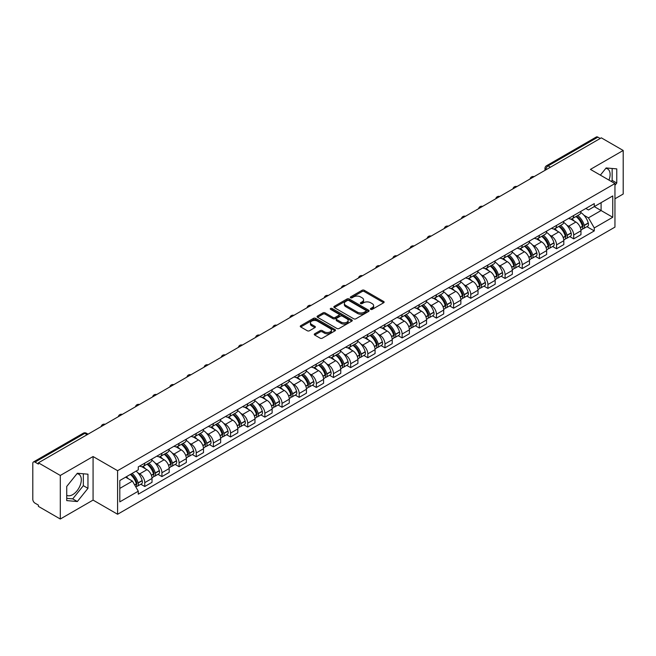 <?xml version="1.0" encoding="UTF-8"?>
<svg xmlns="http://www.w3.org/2000/svg" width="656" height="656" viewBox="0 0 656 656"><rect width="100%" height="100%" fill="white"/><g stroke="black" fill="none" stroke-linecap="round" stroke-linejoin="round"><path stroke-width="0.98" d="M370.706 309.361A1.066 0.615 0 0 0 372.214 309.361L383.686 302.744A1.525 0.877 0 0 0 384.137 302.121A1.525 0.877 0 0 0 383.686 301.498L364.252 290.272A1.525 0.877 0 0 0 362.096 290.272L350.624 296.897A1.066 0.615 0 0 0 350.312 297.332A1.066 0.615 0 0 0 350.624 297.767A1.066 0.615 0 0 0 352.133 297.767L353.617 296.914A4.887 2.821 0 0 1 360.529 296.914L362.153 297.849A4.887 2.821 0 0 1 363.58 299.841A4.887 2.821 0 0 1 362.153 301.834L360.669 302.695A1.066 0.615 0 0 0 360.349 303.129A1.066 0.615 0 0 0 360.669 303.564A1.066 0.615 0 0 0 362.178 303.564L363.662 302.711A4.887 2.821 0 0 1 370.566 302.711L372.19 303.646A4.887 2.821 0 0 1 373.617 305.639A4.887 2.821 0 0 1 372.19 307.631L370.706 308.492A1.066 0.615 0 0 0 370.394 308.927A1.066 0.615 0 0 0 370.706 309.361L370.706 308.492M605.808 168.371A12.136 7.003 -60 0 1 607.595 168.92A12.136 7.003 -60 0 1 608.957 180.097M76.998 473.673A12.136 7.003 -60 0 1 78.794 474.222A12.136 7.003 -60 0 1 80.647 483.948A12.136 7.003 -60 0 1 72.726 494.632A12.136 7.003 -60 0 1 66.732 495.28M314.7 333.781A1.525 0.877 0 0 0 314.257 334.404A1.525 0.877 0 0 0 314.7 335.027L320.153 338.176A1.525 0.877 0 0 0 322.309 338.176L335.052 330.821A1.525 0.877 0 0 0 335.503 330.198A1.525 0.877 0 0 0 335.052 329.574L315.618 318.357A1.525 0.877 0 0 0 313.461 318.357L300.719 325.712A1.525 0.877 0 0 0 300.276 326.335A1.525 0.877 0 0 0 300.719 326.959L307.303 330.755A1.525 0.877 0 0 0 309.468 330.755L314.921 327.606A1.525 0.877 0 0 0 315.364 326.983A1.525 0.877 0 0 0 314.921 326.36L311.649 324.474A4.084 2.362 0 0 1 310.452 322.809A4.084 2.362 0 0 1 312.978 320.628A4.084 2.362 0 0 1 317.43 321.145L330.222 328.533A4.084 2.362 0 0 1 331.419 330.198A4.084 2.362 0 0 1 328.894 332.371A4.084 2.362 0 0 1 324.441 331.862L322.309 330.632A1.525 0.877 0 0 0 320.153 330.632L314.7 333.781L314.7 335.027M117.596 470.696L93.07 456.535L60.295 475.461L38.409 462.824L601.314 137.834L623.2 150.47L590.425 169.396L614.951 183.549L117.596 470.696L117.596 514.255L614.951 227.115L614.951 183.549M353.732 318.791A1.525 0.877 0 0 0 355.888 318.791L368.631 311.436A1.525 0.877 0 0 0 369.074 310.813A1.525 0.877 0 0 0 368.631 310.19L349.197 298.972A1.525 0.877 0 0 0 347.032 298.972L334.298 306.327A1.525 0.877 0 0 0 333.847 306.951A1.525 0.877 0 0 0 334.298 307.574L353.732 318.791M331.001 309.591A1.066 0.615 0 0 1 332.084 309.747L332.084 308.476L351.837 319.882A1.525 0.877 0 0 1 352.288 320.505A1.525 0.877 0 0 1 351.837 321.128L339.103 328.484A1.525 0.877 0 0 1 336.938 328.484L317.512 317.266L317.512 316.02A1.525 0.877 0 0 0 317.061 316.643A1.525 0.877 0 0 0 317.512 317.266M317.512 316.02L322.957 312.871A1.525 0.877 0 0 1 325.122 312.871L333.002 317.422A1.525 0.877 0 0 0 335.159 317.422L338.775 315.331A1.525 0.877 0 0 0 339.226 314.708A1.525 0.877 0 0 0 338.775 314.085L330.575 309.345A1.066 0.615 0 0 1 330.255 308.91A1.066 0.615 0 0 1 330.919 308.345A1.066 0.615 0 0 1 332.084 308.476M60.295 475.461L60.295 519.019L38.409 506.383L38.409 505.112L34.998 503.144A3.108 1.796 -120 0 1 32.8 499.339L32.8 463.39A3.108 1.796 -120 0 1 33.448 461.972L83.271 433.206A3.108 1.796 60 0 1 84.821 433.362L34.998 462.127A3.108 1.796 -120 0 0 33.448 461.972M614.951 198.793L623.2 194.028L623.2 150.47M60.295 519.019L93.07 500.093L117.596 514.255M38.409 462.824L38.409 464.095L34.998 462.127M550.392 167.231L548.08 165.902A3.108 1.796 60 0 0 546.522 165.747L596.345 136.981A3.108 1.796 60 0 1 597.903 137.137L548.08 165.902A3.108 1.796 120 0 0 545.882 169.707L545.882 169.838M600.215 138.465L597.903 137.137M573.705 215.496A7.159 4.133 60 0 1 572.229 218.702L579.486 214.512A7.159 4.133 -120 0 0 580.962 211.306M566.817 225.164L568.645 226.222A7.159 4.133 60 0 1 573.705 234.987L580.962 230.797A7.159 4.133 -120 0 0 575.902 222.031L570.712 219.03M580.962 230.797L580.962 234.668L573.705 238.858L569.769 236.586M572.229 218.702A7.159 4.133 60 0 1 568.703 218.382M573.705 234.987L573.705 238.858M556.55 225.402A7.159 4.133 60 0 1 555.066 228.608L562.323 224.418A7.159 4.133 -120 0 0 563.807 221.211M552.614 246.492L556.55 248.763L563.807 244.573L563.807 240.703A7.159 4.133 -120 0 0 558.748 231.937L553.549 228.936M555.066 228.608A7.159 4.133 60 0 1 551.548 228.288M549.662 235.069L551.491 236.127A7.159 4.133 60 0 1 556.55 244.893L556.55 248.763M539.388 235.307A7.159 4.133 60 0 1 537.912 238.513L545.169 234.323A7.159 4.133 -120 0 0 546.653 231.117M535.452 256.398L539.388 258.669L546.653 254.479L546.653 250.608A7.159 4.133 -120 0 0 541.594 241.843L536.395 238.841M537.912 238.513A7.159 4.133 60 0 1 534.386 238.194M532.5 244.983L534.328 246.033A7.159 4.133 60 0 1 539.388 254.799L539.388 258.669M522.233 245.213A7.159 4.133 60 0 1 520.749 248.419L528.014 244.229A7.159 4.133 -120 0 0 529.49 241.023M518.297 266.303L522.233 268.575L529.49 264.384L529.49 260.514A7.159 4.133 -120 0 0 524.431 251.748L519.24 248.755M520.749 248.419A7.159 4.133 60 0 1 517.231 248.099M515.345 254.889L517.174 255.938A7.159 4.133 60 0 1 522.233 264.704L522.233 268.575M505.079 255.118A7.159 4.133 60 0 1 503.595 258.325L510.852 254.134A7.159 4.133 -120 0 0 512.336 250.928M501.143 276.209L505.079 278.48L512.336 274.29L512.336 270.42A7.159 4.133 -120 0 0 507.277 261.654L502.078 258.661M503.595 258.325A7.159 4.133 60 0 1 500.069 258.005M498.183 264.794L500.02 265.844A7.159 4.133 60 0 1 505.079 274.61L505.079 278.48M487.916 265.024A7.159 4.133 60 0 1 486.44 268.23L493.697 264.04A7.159 4.133 -120 0 0 495.173 260.834M483.98 286.114L487.916 288.394L495.173 284.196L495.173 280.325A7.159 4.133 -120 0 0 490.114 271.559L484.923 268.566M486.44 268.23A7.159 4.133 60 0 1 482.914 267.91M481.028 274.7L482.857 275.75A7.159 4.133 60 0 1 487.916 284.515L487.916 288.394M470.762 274.93A7.159 4.133 60 0 1 469.278 278.136L476.535 273.946A7.159 4.133 -120 0 0 478.019 270.739M466.826 296.02L470.762 298.3L478.019 294.101L478.019 290.231A7.159 4.133 -120 0 0 472.96 281.465L467.761 278.472M469.278 278.136A7.159 4.133 60 0 1 465.76 277.816M463.874 284.606L465.703 285.663A7.159 4.133 60 0 1 470.762 294.421L470.762 298.3M453.599 284.835A7.159 4.133 60 0 1 452.123 288.05L459.38 283.851A7.159 4.133 -120 0 0 460.865 280.645M449.663 305.926L453.599 308.205L460.865 304.015L460.865 300.136A7.159 4.133 -120 0 0 455.805 291.371L450.606 288.378M452.123 288.05A7.159 4.133 60 0 1 448.597 287.722M446.711 294.511L448.54 295.569A7.159 4.133 60 0 1 453.599 304.327L453.599 308.205M436.445 294.741A7.159 4.133 60 0 1 434.961 297.955L442.226 293.757A7.159 4.133 -120 0 0 443.702 290.551M432.509 315.831L436.445 318.111L443.702 313.921L443.702 310.042A7.159 4.133 -120 0 0 438.643 301.284L433.452 298.283M434.961 297.955A7.159 4.133 60 0 1 431.443 297.627M429.557 304.417L431.386 305.475A7.159 4.133 60 0 1 436.445 314.232L436.445 318.111M419.291 304.646A7.159 4.133 60 0 1 417.806 307.861L425.063 303.671A7.159 4.133 -120 0 0 426.548 300.456M415.355 325.745L419.291 328.016L426.548 323.826L426.548 319.948A7.159 4.133 -120 0 0 421.488 311.19L416.289 308.189M417.806 307.861A7.159 4.133 60 0 1 414.28 307.533M412.394 314.322L414.231 315.38A7.159 4.133 60 0 1 419.291 324.138L419.291 328.016M402.128 314.552A7.159 4.133 60 0 1 400.652 317.766L407.909 313.576A7.159 4.133 -120 0 0 409.385 310.362M398.192 335.651L402.128 337.922L409.385 333.732L409.385 329.853A7.159 4.133 -120 0 0 404.326 321.096L399.135 318.094M400.652 317.766A7.159 4.133 60 0 1 397.126 317.438M395.24 324.228L397.069 325.286A7.159 4.133 60 0 1 402.128 334.043L402.128 337.922M384.974 324.458A7.159 4.133 60 0 1 383.489 327.672L390.746 323.482A7.159 4.133 -120 0 0 392.231 320.267M381.038 345.556L384.974 347.828L392.231 343.637L392.231 339.759A7.159 4.133 -120 0 0 387.171 331.001L381.972 328M383.489 327.672A7.159 4.133 60 0 1 379.972 327.344M378.086 334.134L379.914 335.191A7.159 4.133 60 0 1 384.974 343.949L384.974 347.828M367.811 334.363A7.159 4.133 60 0 1 366.335 337.578L373.592 333.387A7.159 4.133 -120 0 0 375.076 330.173M363.875 355.462L367.811 357.733L375.076 353.543L375.076 349.664A7.159 4.133 -120 0 0 370.017 340.907L364.818 337.906M366.335 337.578A7.159 4.133 60 0 1 362.809 337.25M360.923 344.039L362.752 345.097A7.159 4.133 60 0 1 367.811 353.855L367.811 357.733M350.657 344.269A7.159 4.133 60 0 1 349.172 347.483L356.438 343.293A7.159 4.133 -120 0 0 357.914 340.079M346.721 365.367L350.657 367.639L357.914 363.449L357.914 359.57A7.159 4.133 -120 0 0 352.854 350.812L347.664 347.811M349.172 347.483A7.159 4.133 60 0 1 345.655 347.155M343.769 353.945L345.597 355.003A7.159 4.133 60 0 1 350.657 363.76L350.657 367.639M333.502 354.174A7.159 4.133 60 0 1 332.018 357.389L339.275 353.199A7.159 4.133 -120 0 0 340.759 349.984M329.566 375.273L333.502 377.544L340.759 373.354L340.759 369.476A7.159 4.133 -120 0 0 335.7 360.718L330.501 357.717M332.018 357.389A7.159 4.133 60 0 1 328.492 357.061M326.606 363.85L328.443 364.908A7.159 4.133 60 0 1 333.502 373.666L333.502 377.544M316.34 364.08A7.159 4.133 60 0 1 314.864 367.294L322.121 363.104A7.159 4.133 -120 0 0 323.597 359.89M312.404 385.179L316.34 387.45L323.597 383.26L323.597 379.381A7.159 4.133 -120 0 0 318.537 370.624L313.347 367.622M314.864 367.294A7.159 4.133 60 0 1 311.338 366.966M309.452 373.756L311.28 374.814A7.159 4.133 60 0 1 316.34 383.58L316.34 387.45M299.185 373.986A7.159 4.133 60 0 1 297.701 377.2L304.958 373.01A7.159 4.133 -120 0 0 306.442 369.795M295.249 395.084L299.185 397.356L306.442 393.165L306.442 389.287A7.159 4.133 -120 0 0 301.383 380.529L296.184 377.528M297.701 377.2A7.159 4.133 60 0 1 294.183 376.872M292.297 383.662L294.126 384.719A7.159 4.133 60 0 1 299.185 393.485L299.185 397.356M282.023 383.891A7.159 4.133 60 0 1 280.547 387.106L287.804 382.915A7.159 4.133 -120 0 0 289.288 379.701M278.087 404.99L282.023 407.261L289.288 403.071L289.288 399.192A7.159 4.133 -120 0 0 284.228 390.435L279.03 387.434M280.547 387.106A7.159 4.133 60 0 1 277.021 386.786M275.135 393.567L276.963 394.625A7.159 4.133 60 0 1 282.023 403.391L282.023 407.261M264.868 393.797A7.159 4.133 60 0 1 263.384 397.011L270.649 392.821A7.159 4.133 -120 0 0 272.125 389.607M260.932 414.895L264.868 417.167L272.125 412.977L272.125 409.106A7.159 4.133 -120 0 0 267.066 400.34L261.875 397.339M263.384 397.011A7.159 4.133 60 0 1 259.866 396.691M257.98 403.473L259.809 404.531A7.159 4.133 60 0 1 264.868 413.296L264.868 417.167M247.714 403.702A7.159 4.133 60 0 1 246.23 406.917L253.487 402.727A7.159 4.133 -120 0 0 254.971 399.512M243.778 424.801L247.714 427.072L254.971 422.882L254.971 419.012A7.159 4.133 -120 0 0 249.911 410.246L244.713 407.245M246.23 406.917A7.159 4.133 60 0 1 242.704 406.597M240.818 413.378L242.654 414.436A7.159 4.133 60 0 1 247.714 423.202L247.714 427.072M230.551 413.608A7.159 4.133 60 0 1 229.075 416.822L236.332 412.632A7.159 4.133 -120 0 0 237.808 409.418M226.615 434.707L230.551 436.978L237.808 432.788L237.808 428.917A7.159 4.133 -120 0 0 232.757 420.152L227.558 417.15M229.075 416.822A7.159 4.133 60 0 1 225.549 416.503M223.663 423.284L225.492 424.342A7.159 4.133 60 0 1 230.551 433.108L230.551 436.978M213.397 423.514A7.159 4.133 60 0 1 211.913 426.728L219.17 422.538A7.159 4.133 -120 0 0 220.654 419.323M209.461 444.612L213.397 446.884L220.654 442.693L220.654 438.823A7.159 4.133 -120 0 0 215.594 430.057L210.396 427.056M211.913 426.728A7.159 4.133 60 0 1 208.395 426.408M206.509 433.19L208.337 434.247A7.159 4.133 60 0 1 213.397 443.013L213.397 446.884M196.234 433.419A7.159 4.133 60 0 1 194.758 436.634L202.015 432.443A7.159 4.133 -120 0 0 203.499 429.229M192.298 454.518L196.234 456.789L203.499 452.599L203.499 448.729A7.159 4.133 -120 0 0 198.44 439.963L193.241 436.962M194.758 436.634A7.159 4.133 60 0 1 191.232 436.314M189.346 443.095L191.175 444.153A7.159 4.133 60 0 1 196.234 452.919L196.234 456.789M179.08 443.325A7.159 4.133 60 0 1 177.596 446.539L184.861 442.349A7.159 4.133 -120 0 0 186.337 439.135M175.144 464.423L179.08 466.695L186.337 462.505L186.337 458.634A7.159 4.133 -120 0 0 181.277 449.868L176.087 446.867M177.596 446.539A7.159 4.133 60 0 1 174.078 446.219M172.192 453.001L174.02 454.059A7.159 4.133 60 0 1 179.08 462.824L179.08 466.695M161.925 453.23A7.159 4.133 60 0 1 160.441 456.445L167.698 452.255A7.159 4.133 -120 0 0 169.182 449.04M157.989 474.329L161.925 476.6L169.182 472.41L169.182 468.54A7.159 4.133 -120 0 0 164.123 459.774L158.924 456.773M160.441 456.445A7.159 4.133 60 0 1 156.915 456.125M155.029 462.906L156.866 463.964A7.159 4.133 60 0 1 161.925 472.73L161.925 476.6M144.763 463.136A7.159 4.133 60 0 1 143.287 466.35L150.544 462.16A7.159 4.133 -120 0 0 152.02 458.946M140.827 484.235L144.763 486.506L152.02 482.316L152.02 478.445A7.159 4.133 -120 0 0 146.969 469.68L141.77 466.678M143.287 466.35A7.159 4.133 60 0 1 139.761 466.031M137.875 472.812L139.703 473.87A7.159 4.133 60 0 1 144.763 482.636L144.763 486.506M585.857 208.477L588.448 209.969L612.753 195.931L601.093 202.663L601.093 210.543L588.448 217.841L583.971 215.258M119.802 488.417L132.446 481.11L138.277 491.205L119.802 501.873L119.802 480.536L138.277 469.868L138.277 466.883L594.27 203.614L594.27 206.599L612.753 217.267L594.27 227.935L588.448 217.841M612.753 195.931L612.753 217.267M138.277 491.205L138.277 494.189L594.27 230.92L594.27 227.935M614.951 185.295L616.763 183.04L616.763 168.887L606.152 167.944L600.371 175.136M93.07 456.535L93.07 500.093M66.732 500.602L77.342 501.545L87.961 488.343L87.961 474.19L77.342 473.247L66.732 486.449L66.732 500.602M132.446 481.11L125.624 477.174M586.931 226.681L594.27 230.92M611.294 181.441L612.146 180.375L612.146 168.477M612.146 180.375L616.763 183.04M66.732 498.347L72.726 498.88L83.337 485.678L83.337 473.78M72.726 498.88L77.342 501.545M83.337 485.678L87.961 488.343M371.132 309.517L372.19 308.902A4.887 2.821 0 0 0 373.617 306.91L373.617 305.639M363.58 299.841L363.58 301.112A4.887 2.821 0 0 1 362.153 303.105L361.095 303.72M383.686 301.498L383.686 302.744L364.252 291.543A1.525 0.877 0 0 0 362.096 291.543L351.05 297.922M368.606 311.444L349.197 300.243A1.525 0.877 0 0 0 347.032 300.243L334.314 307.582L334.298 306.327M365.925 311.247A1.066 0.615 0 0 0 366.245 310.813A1.066 0.615 0 0 0 365.925 310.378L348.869 300.53A1.066 0.615 0 0 0 347.36 300.53L345.794 301.432A4.887 2.821 0 0 0 344.359 303.425A4.887 2.821 0 0 0 345.794 305.417L357.454 312.149A4.887 2.821 0 0 0 364.359 312.149L365.925 311.247L365.925 312.518A1.066 0.615 0 0 0 366.245 312.084L366.245 310.813M344.359 303.425L344.359 304.696A4.887 2.821 0 0 0 345.794 306.688L345.794 305.417M365.925 312.518L364.359 313.42A4.887 2.821 0 0 1 357.454 313.42L345.794 306.688M317.529 317.274L322.957 314.142L322.957 312.871M339.226 314.708L339.226 315.979A1.525 0.877 0 0 1 338.775 316.602L335.159 318.685A1.525 0.877 0 0 1 333.002 318.685L325.122 314.142A1.525 0.877 0 0 0 322.957 314.142M332.084 309.747L351.821 321.137M341.177 322.137A4.084 2.362 0 0 0 345.63 322.654A4.084 2.362 0 0 0 348.147 320.472A4.084 2.362 0 0 0 346.958 318.808L342.448 316.2A1.525 0.877 0 0 0 340.292 316.2L336.667 318.291A1.525 0.877 0 0 0 336.225 318.914A1.525 0.877 0 0 0 336.667 319.538L341.177 322.137L341.177 323.408A4.084 2.362 0 0 0 345.63 323.925A4.084 2.362 0 0 0 348.147 321.743L348.147 320.472M336.225 318.914L336.225 320.185A1.525 0.877 0 0 0 336.667 320.809L336.667 319.538M341.177 323.408L336.667 320.809M331.419 330.198L331.419 331.469A4.084 2.362 0 0 1 328.894 333.642A4.084 2.362 0 0 1 324.441 333.133L322.309 331.903A1.525 0.877 0 0 0 320.153 331.903L314.724 335.036M310.452 322.809L310.452 324.08A4.084 2.362 0 0 0 311.649 325.745L311.649 324.474M314.896 327.623L311.649 325.745M335.052 329.574L335.052 330.821L315.618 319.628A1.525 0.877 0 0 0 313.461 319.628L300.743 326.967L300.719 325.712M576.411 216.291A9.799 5.658 60 0 1 576.46 216.316A9.799 5.658 60 0 1 582.905 225.115L582.963 225.311A1.902 1.099 60 0 1 582.659 226.812A1.902 1.099 60 0 1 582.618 226.837M575.976 216.537A11.824 6.822 60 0 1 582.471 226.287L582.536 226.492A3.928 2.271 60 0 1 581.913 229.575L580.937 230.141M582.585 228.706A3.928 2.271 -120 0 0 583.668 228.559A3.928 2.271 -120 0 0 584.291 225.475L584.234 225.279A11.824 6.822 -120 0 0 577.739 215.521M580.814 212.56A11.824 6.822 60 0 1 588.252 222.958L588.309 223.163A3.928 2.271 60 0 1 587.686 226.246L583.668 228.559M571.95 218.842A11.824 6.822 60 0 1 574.418 221.17M580.166 221.187L581.667 222.056M559.248 226.197A9.799 5.658 60 0 1 559.297 226.222A9.799 5.658 60 0 1 565.743 235.02L565.808 235.217A1.902 1.099 60 0 1 565.505 236.718A1.902 1.099 60 0 1 565.464 236.742M558.822 226.443A11.824 6.822 60 0 1 565.316 236.201L565.374 236.398A3.928 2.271 60 0 1 564.75 239.481L563.775 240.047M565.423 238.612A3.928 2.271 -120 0 0 566.513 238.464A3.928 2.271 -120 0 0 567.137 235.381L567.079 235.184A11.824 6.822 -120 0 0 560.577 225.426M563.66 222.466A11.824 6.822 60 0 1 571.089 232.864L571.146 233.069A3.928 2.271 60 0 1 570.531 236.152L566.513 238.464M554.787 228.747A11.824 6.822 60 0 1 557.256 231.076M563.004 231.092L564.513 231.962M542.094 236.103A9.799 5.658 60 0 1 542.143 236.127A9.799 5.658 60 0 1 548.588 244.926L548.646 245.123A1.902 1.099 60 0 1 548.342 246.623A1.902 1.099 60 0 1 548.301 246.648M541.659 236.349A11.824 6.822 60 0 1 548.162 246.107L548.219 246.303A3.928 2.271 60 0 1 547.596 249.387L546.62 249.952M548.268 248.517A3.928 2.271 -120 0 0 549.359 248.37A3.928 2.271 -120 0 0 549.974 245.287L549.917 245.09A11.824 6.822 -120 0 0 543.422 235.332M546.505 232.372A11.824 6.822 60 0 1 553.935 242.769L553.992 242.974A3.928 2.271 60 0 1 553.369 246.057L549.359 248.37M537.633 238.653A11.824 6.822 60 0 1 540.101 240.982M545.849 240.998L547.358 241.867M524.931 246.008A9.799 5.658 60 0 1 524.98 246.033A9.799 5.658 60 0 1 531.434 254.831L531.491 255.036A1.902 1.099 60 0 1 531.188 256.529A1.902 1.099 60 0 1 531.147 256.553M524.505 246.254A11.824 6.822 60 0 1 530.999 256.012L531.057 256.209A3.928 2.271 60 0 1 530.442 259.292L529.466 259.858M531.114 258.423A3.928 2.271 -120 0 0 532.196 258.284A3.928 2.271 -120 0 0 532.82 255.192L532.762 254.995A11.824 6.822 -120 0 0 526.268 245.237M529.343 242.277A11.824 6.822 60 0 1 536.772 252.675L536.838 252.88A3.928 2.271 60 0 1 536.214 255.963L532.196 258.284M520.47 248.558A11.824 6.822 60 0 1 522.939 250.887M528.687 250.904L530.196 251.773M507.777 255.914A9.799 5.658 60 0 1 507.826 255.938A9.799 5.658 60 0 1 514.271 264.737L514.329 264.942A1.902 1.099 60 0 1 514.033 266.434A1.902 1.099 60 0 1 513.984 266.459M507.35 256.16A11.824 6.822 60 0 1 513.845 265.918L513.902 266.115A3.928 2.271 60 0 1 513.279 269.198L512.303 269.764M513.951 268.337A3.928 2.271 -120 0 0 515.042 268.189A3.928 2.271 -120 0 0 515.665 265.098L515.608 264.901A11.824 6.822 -120 0 0 509.105 255.143M512.188 252.183A11.824 6.822 60 0 1 519.618 262.58L519.675 262.785A3.928 2.271 60 0 1 519.052 265.869L515.042 268.189M503.316 258.464A11.824 6.822 60 0 1 505.784 260.793M511.532 260.809L513.041 261.678M490.622 265.819A9.799 5.658 60 0 1 490.672 265.844A9.799 5.658 60 0 1 497.117 274.643L497.174 274.848A1.902 1.099 60 0 1 496.871 276.34A1.902 1.099 60 0 1 496.83 276.365M490.188 266.065A11.824 6.822 60 0 1 496.69 275.823L496.748 276.02A3.928 2.271 60 0 1 496.125 279.103L495.149 279.669M496.797 278.242A3.928 2.271 -120 0 0 497.879 278.095A3.928 2.271 -120 0 0 498.503 275.012L498.445 274.807A11.824 6.822 -120 0 0 491.951 265.049M495.026 262.088A11.824 6.822 60 0 1 502.463 272.486L502.521 272.691A3.928 2.271 60 0 1 501.897 275.774L497.879 278.095M486.162 268.37A11.824 6.822 60 0 1 488.63 270.698M494.378 270.715L495.879 271.592M473.46 275.725A9.799 5.658 60 0 1 473.509 275.75A9.799 5.658 60 0 1 479.954 284.548L480.02 284.753A1.902 1.099 60 0 1 479.716 286.246A1.902 1.099 60 0 1 479.675 286.27M473.033 275.971A11.824 6.822 60 0 1 479.528 285.729L479.585 285.926A3.928 2.271 60 0 1 478.962 289.017L477.986 289.575M479.634 288.148A3.928 2.271 -120 0 0 480.725 288A3.928 2.271 -120 0 0 481.348 284.917L481.291 284.712A11.824 6.822 -120 0 0 474.788 274.954M477.871 271.994A11.824 6.822 60 0 1 485.301 282.392L485.358 282.597A3.928 2.271 60 0 1 484.743 285.68L480.725 288M468.999 278.275A11.824 6.822 60 0 1 471.467 280.604M477.215 280.62L478.724 281.498M456.305 285.631A9.799 5.658 60 0 1 456.355 285.663A9.799 5.658 60 0 1 462.8 294.454L462.857 294.659A1.902 1.099 60 0 1 462.554 296.151A1.902 1.099 60 0 1 462.513 296.176M455.871 285.877A11.824 6.822 60 0 1 462.373 295.635L462.431 295.831A3.928 2.271 60 0 1 461.808 298.923L460.832 299.48M462.48 298.054A3.928 2.271 -120 0 0 463.571 297.906A3.928 2.271 -120 0 0 464.186 294.823L464.128 294.618A11.824 6.822 -120 0 0 457.634 284.86M460.717 281.9A11.824 6.822 60 0 1 468.146 292.297L468.204 292.502A3.928 2.271 60 0 1 467.58 295.585L463.571 297.906M451.845 288.181A11.824 6.822 60 0 1 454.313 290.51M460.061 290.526L461.57 291.403M439.143 295.536A9.799 5.658 60 0 1 439.192 295.569A9.799 5.658 60 0 1 445.645 304.359L445.703 304.564A1.902 1.099 60 0 1 445.399 306.057A1.902 1.099 60 0 1 445.358 306.081M438.716 295.782A11.824 6.822 60 0 1 445.211 305.54L445.268 305.745A3.928 2.271 60 0 1 444.653 308.828L443.677 309.386M445.326 307.959A3.928 2.271 -120 0 0 446.408 307.812A3.928 2.271 -120 0 0 447.031 304.728L446.974 304.523A11.824 6.822 -120 0 0 440.479 294.765M443.554 291.805A11.824 6.822 60 0 1 450.984 302.203L451.049 302.408A3.928 2.271 60 0 1 450.426 305.491L446.408 307.812M434.682 298.086A11.824 6.822 60 0 1 437.15 300.423M442.898 300.44L444.407 301.309M421.988 305.442A9.799 5.658 60 0 1 422.038 305.475A9.799 5.658 60 0 1 428.483 314.265L428.54 314.47A1.902 1.099 60 0 1 428.245 315.962A1.902 1.099 60 0 1 428.196 315.987M421.562 305.688A11.824 6.822 60 0 1 428.056 315.446L428.114 315.651A3.928 2.271 60 0 1 427.491 318.734L426.515 319.292M428.163 317.865A3.928 2.271 -120 0 0 429.254 317.717A3.928 2.271 -120 0 0 429.877 314.634L429.819 314.429A11.824 6.822 -120 0 0 423.317 304.671M426.4 301.711A11.824 6.822 60 0 1 433.829 312.108L433.887 312.313A3.928 2.271 60 0 1 433.263 315.397L429.254 317.717M417.528 307.992A11.824 6.822 60 0 1 419.996 310.329M425.744 310.345L427.253 311.215M404.834 315.347A9.799 5.658 60 0 1 404.883 315.38A9.799 5.658 60 0 1 411.328 324.171L411.386 324.376A1.902 1.099 60 0 1 411.082 325.868A1.902 1.099 60 0 1 411.041 325.893M404.399 315.593A11.824 6.822 60 0 1 410.902 325.351L410.959 325.556A3.928 2.271 60 0 1 410.336 328.64L409.36 329.197M411.009 327.77A3.928 2.271 -120 0 0 412.091 327.623A3.928 2.271 -120 0 0 412.714 324.54L412.657 324.335A11.824 6.822 -120 0 0 406.162 314.577M409.237 311.616A11.824 6.822 60 0 1 416.675 322.014L416.732 322.219A3.928 2.271 60 0 1 416.109 325.302L412.091 327.623M400.373 317.898A11.824 6.822 60 0 1 402.841 320.235M408.59 320.251L410.09 321.12M387.671 325.253A9.799 5.658 60 0 1 387.721 325.286A9.799 5.658 60 0 1 394.166 334.076L394.231 334.281A1.902 1.099 60 0 1 393.928 335.774A1.902 1.099 60 0 1 393.887 335.798M387.245 325.499A11.824 6.822 60 0 1 393.739 335.257L393.797 335.462A3.928 2.271 60 0 1 393.174 338.545L392.198 339.103M393.846 337.676A3.928 2.271 -120 0 0 394.937 337.528A3.928 2.271 -120 0 0 395.56 334.445L395.502 334.24A11.824 6.822 -120 0 0 389 324.482M392.083 321.522A11.824 6.822 60 0 1 399.512 331.92L399.57 332.125A3.928 2.271 60 0 1 398.955 335.208L394.937 337.528M383.211 327.803A11.824 6.822 60 0 1 385.679 330.14M391.427 330.157L392.936 331.026M370.517 335.159A9.799 5.658 60 0 1 370.566 335.191A9.799 5.658 60 0 1 377.011 343.982L377.069 344.187A1.902 1.099 60 0 1 376.765 345.679A1.902 1.099 60 0 1 376.724 345.704M370.082 335.405A11.824 6.822 60 0 1 376.585 345.163L376.642 345.368A3.928 2.271 60 0 1 376.019 348.451L375.043 349.008M376.692 347.582A3.928 2.271 -120 0 0 377.782 347.434A3.928 2.271 -120 0 0 378.397 344.351L378.34 344.146A11.824 6.822 -120 0 0 371.845 334.396M374.929 331.428A11.824 6.822 60 0 1 382.358 341.825L382.415 342.03A3.928 2.271 60 0 1 381.792 345.113L377.782 347.434M366.056 337.709A11.824 6.822 60 0 1 368.524 340.046M374.273 340.062L375.781 340.931M353.354 345.064A9.799 5.658 60 0 1 353.404 345.097A9.799 5.658 60 0 1 359.857 353.887L359.914 354.092A1.902 1.099 60 0 1 359.611 355.585A1.902 1.099 60 0 1 359.57 355.609M352.928 345.31A11.824 6.822 60 0 1 359.422 355.068L359.48 355.273A3.928 2.271 60 0 1 358.865 358.356L357.889 358.922M359.537 357.487A3.928 2.271 -120 0 0 360.62 357.34A3.928 2.271 -120 0 0 361.243 354.256L361.185 354.051A11.824 6.822 -120 0 0 354.691 344.302M357.766 341.333A11.824 6.822 60 0 1 365.195 351.731L365.261 351.936A3.928 2.271 60 0 1 364.638 355.019L360.62 357.34M348.894 347.623A11.824 6.822 60 0 1 351.362 349.951M357.11 349.968L358.619 350.837M336.2 354.97A9.799 5.658 60 0 1 336.249 355.003A9.799 5.658 60 0 1 342.694 363.793L342.752 363.998A1.902 1.099 60 0 1 342.457 365.49A1.902 1.099 60 0 1 342.407 365.515M335.774 355.224A11.824 6.822 60 0 1 342.268 364.974L342.325 365.179A3.928 2.271 60 0 1 341.702 368.262L340.726 368.828M342.375 367.393A3.928 2.271 -120 0 0 343.465 367.245A3.928 2.271 -120 0 0 344.088 364.162L344.031 363.957A11.824 6.822 -120 0 0 337.528 354.207M340.612 351.239A11.824 6.822 60 0 1 348.041 361.636L348.098 361.841A3.928 2.271 60 0 1 347.475 364.925L343.465 367.245M331.739 357.528A11.824 6.822 60 0 1 334.207 359.857M339.956 359.873L341.464 360.743M319.046 364.875A9.799 5.658 60 0 1 319.095 364.908A9.799 5.658 60 0 1 325.54 373.699L325.597 373.904A1.902 1.099 60 0 1 325.294 375.396A1.902 1.099 60 0 1 325.253 375.421M318.611 365.13A11.824 6.822 60 0 1 325.114 374.879L325.171 375.084A3.928 2.271 60 0 1 324.548 378.168L323.572 378.733M325.22 377.298A3.928 2.271 -120 0 0 326.311 377.151A3.928 2.271 -120 0 0 326.926 374.068L326.868 373.863A11.824 6.822 -120 0 0 320.374 364.113M323.449 361.144A11.824 6.822 60 0 1 330.886 371.542L330.944 371.747A3.928 2.271 60 0 1 330.321 374.83L326.311 377.151M314.585 367.434A11.824 6.822 60 0 1 317.053 369.763M322.801 369.779L324.302 370.648M301.883 374.781A9.799 5.658 60 0 1 301.932 374.814A9.799 5.658 60 0 1 308.377 383.604L308.443 383.809A1.902 1.099 60 0 1 308.14 385.302A1.902 1.099 60 0 1 308.099 385.326M301.457 375.035A11.824 6.822 60 0 1 307.951 384.785L308.008 384.99A3.928 2.271 60 0 1 307.385 388.073L306.409 388.639M308.058 387.204A3.928 2.271 -120 0 0 309.148 387.056A3.928 2.271 -120 0 0 309.771 383.973L309.714 383.768A11.824 6.822 -120 0 0 303.211 374.018M306.295 371.05A11.824 6.822 60 0 1 313.724 381.448L313.781 381.653A3.928 2.271 60 0 1 313.166 384.736L309.148 387.056M297.422 377.339A11.824 6.822 60 0 1 299.89 379.668M305.639 379.685L307.147 380.554M284.729 384.687A9.799 5.658 60 0 1 284.778 384.719A9.799 5.658 60 0 1 291.223 393.51L291.28 393.715A1.902 1.099 60 0 1 290.977 395.207A1.902 1.099 60 0 1 290.936 395.232M284.294 384.941A11.824 6.822 60 0 1 290.797 394.691L290.854 394.896A3.928 2.271 60 0 1 290.231 397.979L289.255 398.545M290.903 397.11A3.928 2.271 -120 0 0 291.994 396.962A3.928 2.271 -120 0 0 292.609 393.879L292.551 393.674A11.824 6.822 -120 0 0 286.057 383.924M289.14 380.956A11.824 6.822 60 0 1 296.569 391.361L296.627 391.558A3.928 2.271 60 0 1 296.004 394.641L291.994 396.962M280.268 387.245A11.824 6.822 60 0 1 282.736 389.574M288.484 389.59L289.993 390.459M267.566 394.592A9.799 5.658 60 0 1 267.615 394.625A9.799 5.658 60 0 1 274.069 403.415L274.126 403.62A1.902 1.099 60 0 1 273.823 405.113A1.902 1.099 60 0 1 273.782 405.137M267.14 394.846A11.824 6.822 60 0 1 273.634 404.596L273.691 404.801A3.928 2.271 60 0 1 273.076 407.884L272.101 408.45M273.749 407.015A3.928 2.271 -120 0 0 274.831 406.868A3.928 2.271 -120 0 0 275.454 403.784L275.397 403.579A11.824 6.822 -120 0 0 268.903 393.83M271.978 390.861A11.824 6.822 60 0 1 279.407 401.267L279.472 401.464A3.928 2.271 60 0 1 278.849 404.547L274.831 406.868M263.105 397.151A11.824 6.822 60 0 1 265.573 399.479M271.322 399.496L272.83 400.365M250.412 404.506A9.799 5.658 60 0 1 250.461 404.531A9.799 5.658 60 0 1 256.906 413.321L256.963 413.526A1.902 1.099 60 0 1 256.668 415.027A1.902 1.099 60 0 1 256.619 415.043M249.985 404.752A11.824 6.822 60 0 1 256.48 414.502L256.537 414.707A3.928 2.271 60 0 1 255.914 417.79L254.938 418.356M256.586 416.921A3.928 2.271 -120 0 0 257.677 416.773A3.928 2.271 -120 0 0 258.3 413.69L258.243 413.485A11.824 6.822 -120 0 0 251.74 403.735M254.823 400.767A11.824 6.822 60 0 1 262.252 411.173L262.31 411.369A3.928 2.271 60 0 1 261.687 414.453L257.677 416.773M245.951 407.056A11.824 6.822 60 0 1 248.419 409.385M254.167 409.401L255.676 410.271M233.257 414.412A9.799 5.658 60 0 1 233.306 414.436A9.799 5.658 60 0 1 239.752 423.227L239.809 423.432A1.902 1.099 60 0 1 239.506 424.932A1.902 1.099 60 0 1 239.465 424.949M232.823 414.658A11.824 6.822 60 0 1 239.325 424.407L239.383 424.612A3.928 2.271 60 0 1 238.759 427.696L237.784 428.261M239.432 426.826A3.928 2.271 -120 0 0 240.522 426.679A3.928 2.271 -120 0 0 241.137 423.596L241.08 423.391A11.824 6.822 -120 0 0 234.586 413.641M237.661 410.672A11.824 6.822 60 0 1 245.098 421.078L245.155 421.275A3.928 2.271 60 0 1 244.532 424.358L240.522 426.679M228.796 416.962A11.824 6.822 60 0 1 231.265 419.291M237.013 419.307L238.513 420.176M216.095 424.317A9.799 5.658 60 0 1 216.144 424.342A9.799 5.658 60 0 1 222.589 433.132L222.655 433.337A1.902 1.099 60 0 1 222.351 434.838A1.902 1.099 60 0 1 222.31 434.854M215.668 424.563A11.824 6.822 60 0 1 222.163 434.313L222.22 434.518A3.928 2.271 60 0 1 221.597 437.601L220.621 438.167M222.269 436.732A3.928 2.271 -120 0 0 223.36 436.584A3.928 2.271 -120 0 0 223.983 433.501L223.926 433.296A11.824 6.822 -120 0 0 217.423 423.546M220.506 420.578A11.824 6.822 60 0 1 227.935 430.984L227.993 431.181A3.928 2.271 60 0 1 227.378 434.272L223.36 436.584M211.634 426.867A11.824 6.822 60 0 1 214.102 429.196M219.85 429.213L221.359 430.082M198.94 434.223A9.799 5.658 60 0 1 198.989 434.247A9.799 5.658 60 0 1 205.435 443.038L205.492 443.243A1.902 1.099 60 0 1 205.189 444.743A1.902 1.099 60 0 1 205.148 444.76M198.506 434.469A11.824 6.822 60 0 1 205.008 444.219L205.066 444.424A3.928 2.271 60 0 1 204.442 447.507L203.467 448.073M205.115 446.638A3.928 2.271 -120 0 0 206.205 446.49A3.928 2.271 -120 0 0 206.82 443.407L206.763 443.202A11.824 6.822 -120 0 0 200.269 433.452M203.352 430.484A11.824 6.822 60 0 1 210.781 440.889L210.838 441.086A3.928 2.271 60 0 1 210.215 444.178L206.205 446.49M194.479 436.773A11.824 6.822 60 0 1 196.948 439.102M202.696 439.118L204.205 439.987M181.778 444.128A9.799 5.658 60 0 1 181.827 444.153A9.799 5.658 60 0 1 188.28 452.943L188.338 453.148A1.902 1.099 60 0 1 188.034 454.649A1.902 1.099 60 0 1 187.993 454.665M181.351 444.374A11.824 6.822 60 0 1 187.846 454.124L187.903 454.329A3.928 2.271 60 0 1 187.288 457.412L186.312 457.978M187.96 456.543A3.928 2.271 -120 0 0 189.043 456.396A3.928 2.271 -120 0 0 189.666 453.312L189.609 453.107A11.824 6.822 -120 0 0 183.114 443.358M186.189 440.397A11.824 6.822 60 0 1 193.618 450.795L193.684 451A3.928 2.271 60 0 1 193.061 454.083L189.043 456.396M177.317 446.679A11.824 6.822 60 0 1 179.785 449.007M185.533 449.024L187.042 449.893M164.623 454.034A9.799 5.658 60 0 1 164.672 454.059A9.799 5.658 60 0 1 171.118 462.849L171.175 463.054A1.902 1.099 60 0 1 170.88 464.555A1.902 1.099 60 0 1 170.831 464.571M164.197 454.28A11.824 6.822 60 0 1 170.691 464.03L170.749 464.235A3.928 2.271 60 0 1 170.125 467.318L169.15 467.884M170.798 466.449A3.928 2.271 -120 0 0 171.888 466.301A3.928 2.271 -120 0 0 172.512 463.218L172.454 463.013A11.824 6.822 -120 0 0 165.952 453.263M169.035 450.303A11.824 6.822 60 0 1 176.464 460.701L176.521 460.906A3.928 2.271 60 0 1 175.898 463.989L171.888 466.301M160.162 456.584A11.824 6.822 60 0 1 162.631 458.913M168.379 458.929L169.888 459.799M147.469 463.94A9.799 5.658 60 0 1 147.518 463.964A9.799 5.658 60 0 1 153.963 472.763L154.021 472.96A1.902 1.099 60 0 1 153.717 474.46A1.902 1.099 60 0 1 153.676 474.485M147.034 464.186A11.824 6.822 60 0 1 153.537 473.935L153.594 474.14A3.928 2.271 60 0 1 152.971 477.224L151.995 477.789M153.643 476.354A3.928 2.271 -120 0 0 154.734 476.207A3.928 2.271 -120 0 0 155.349 473.124L155.292 472.919A11.824 6.822 -120 0 0 148.797 463.169M151.872 460.209A11.824 6.822 60 0 1 159.31 470.606L159.367 470.811A3.928 2.271 60 0 1 158.744 473.894L154.734 476.207M143.008 466.49A11.824 6.822 60 0 1 145.476 468.819M151.224 468.835L152.725 469.704M130.831 474.165A9.799 5.658 60 0 1 136.801 482.668L136.866 482.865A1.902 1.099 60 0 1 136.563 484.366A1.902 1.099 60 0 1 136.522 484.39M130.339 474.452A11.824 6.822 60 0 1 136.374 483.841L136.432 484.046A3.928 2.271 60 0 1 135.89 487.08M136.481 486.26A3.928 2.271 -120 0 0 137.571 486.112A3.928 2.271 -120 0 0 138.195 483.029L138.137 482.832A11.824 6.822 -120 0 0 132.102 473.435M136.112 471.123A11.824 6.822 60 0 1 142.147 480.512L142.204 480.717A3.928 2.271 60 0 1 141.589 483.8L137.571 486.112M126.321 476.773A11.824 6.822 60 0 1 128.314 478.724M134.062 478.741L135.571 479.61M545.989 169.773L545.882 169.707A3.108 1.796 0 0 1 544.972 168.436L544.972 170.363M161.925 472.73L169.182 468.54M179.08 462.824L186.337 458.634M196.234 452.919L203.499 448.729M213.397 443.013L220.654 438.823M230.551 433.108L237.808 428.917M247.714 423.202L254.971 419.012M264.868 413.296L272.125 409.106M282.023 403.391L289.288 399.192M299.185 393.485L306.442 389.287M316.34 383.58L323.597 379.381M333.502 373.666L340.759 369.476M350.657 363.76L357.914 359.57M367.811 353.855L375.076 349.664M384.974 343.949L392.231 339.759M402.128 334.043L409.385 329.853M419.291 324.138L426.548 319.948M436.445 314.232L443.702 310.042M453.599 304.327L460.865 300.136M470.762 294.421L478.019 290.231M487.916 284.515L495.173 280.325M505.079 274.61L512.336 270.42M522.233 264.704L529.49 260.514M539.388 254.799L546.653 250.608M556.55 244.893L563.807 240.703M144.763 482.636L152.02 478.445M139.703 473.87L146.969 469.68M156.866 463.964L164.123 459.774M174.02 454.059L181.277 449.868M191.175 444.153L198.44 439.963M208.337 434.247L215.594 430.057M225.492 424.342L232.757 420.152M242.654 414.436L249.911 410.246M259.809 404.531L267.066 400.34M276.963 394.625L284.228 390.435M294.126 384.719L301.383 380.529M311.28 374.814L318.537 370.624M328.443 364.908L335.7 360.718M345.597 355.003L352.854 350.812M362.752 345.097L370.017 340.907M379.914 335.191L387.171 331.001M397.069 325.286L404.326 321.096M414.231 315.38L421.488 311.19M431.386 305.475L438.643 301.284M448.54 295.569L455.805 291.371M465.703 285.663L472.96 281.465M482.857 275.75L490.114 271.559M500.02 265.844L507.277 261.654M517.174 255.938L524.431 251.748M534.328 246.033L541.594 241.843M551.491 236.127L558.748 231.937M568.645 226.222L575.902 222.031M533.812 176.808A3.108 1.796 120 0 0 532.434 177.596M516.649 186.714A3.108 1.796 120 0 0 515.28 187.501M499.495 196.62A3.108 1.796 120 0 0 498.117 197.407M482.332 206.525A3.108 1.796 120 0 0 480.963 207.321M465.178 216.431A3.108 1.796 120 0 0 463.808 217.226M448.023 226.336A3.108 1.796 120 0 0 446.646 227.132M430.861 236.242A3.108 1.796 120 0 0 429.491 237.037M413.706 246.148A3.108 1.796 120 0 0 412.329 246.943M396.544 256.053A3.108 1.796 120 0 0 395.174 256.849M379.389 265.959A3.108 1.796 120 0 0 378.02 266.754M362.235 275.864A3.108 1.796 120 0 0 360.857 276.66M345.072 285.77A3.108 1.796 120 0 0 343.703 286.565M327.918 295.676A3.108 1.796 120 0 0 326.54 296.471M310.755 305.581A3.108 1.796 120 0 0 309.386 306.377M293.601 315.487A3.108 1.796 120 0 0 292.232 316.282M276.447 325.392A3.108 1.796 120 0 0 275.069 326.188M259.284 335.298A3.108 1.796 120 0 0 257.915 336.093M242.13 345.204A3.108 1.796 120 0 0 240.752 345.999M224.967 355.109A3.108 1.796 120 0 0 223.598 355.905M207.813 365.015A3.108 1.796 120 0 0 206.443 365.81M190.658 374.92A3.108 1.796 120 0 0 189.281 375.716M173.496 384.826A3.108 1.796 120 0 0 172.126 385.621M156.341 394.732A3.108 1.796 120 0 0 154.964 395.527M139.179 404.645A3.108 1.796 120 0 0 137.809 405.433M122.024 414.551A3.108 1.796 120 0 0 120.655 415.338M104.87 424.457A3.108 1.796 120 0 0 103.492 425.244M87.133 434.69L84.821 433.362A3.108 1.796 120 0 1 86.379 433.206A3.108 3.108 0 0 0 83.271 433.206M372.19 308.902L372.19 307.631M360.669 303.564L360.669 302.695M362.153 303.105L362.153 301.834M350.624 297.767L350.624 296.897M362.096 291.543L362.096 290.272M364.252 291.543L364.252 290.272M347.032 300.243L347.032 298.972M349.197 300.243L349.197 298.972M368.631 311.436L368.631 310.19M357.454 313.42L357.454 312.149M364.359 313.42L364.359 312.149M325.122 314.142L325.122 312.871M333.002 318.685L333.002 317.422M335.159 318.685L335.159 317.422M338.775 316.602L338.775 315.331M351.837 321.128L351.837 319.882M320.153 331.903L320.153 330.632M322.309 331.903L322.309 330.632M324.441 333.133L324.441 331.862M314.921 327.606L314.921 326.36M313.461 319.628L313.461 318.357M315.618 319.628L315.618 318.357M580.38 227.739L582.536 226.492M584.291 225.475L588.309 223.163M584.234 225.279L588.252 222.958M580.306 227.542L583.053 225.935M563.225 237.644L565.374 236.398M567.137 235.381L571.146 233.069M567.079 235.184L571.089 232.864M563.151 237.447L565.898 235.848M546.071 247.55L548.219 246.303M549.974 245.287L553.992 242.974M549.917 245.09L553.935 242.769M548.154 246.09L548.744 245.754M545.997 247.353L548.162 246.107M528.908 257.455L531.057 256.209M532.82 255.192L536.838 252.88M532.762 254.995L536.772 252.675M528.834 257.259L531.581 255.66M511.754 267.361L513.902 266.115M515.665 265.098L519.675 262.785M515.608 264.901L519.618 262.58M513.837 265.901L514.427 265.565M511.68 267.164L513.845 265.918M494.591 277.267L496.748 276.02M498.503 275.012L502.521 272.691M498.445 274.807L502.463 272.486M494.517 277.07L497.264 275.471M477.437 287.172L479.585 285.926M481.348 284.917L485.358 282.597M481.291 284.712L485.301 282.392M477.363 286.975L480.11 285.376M460.282 297.078L462.431 295.831M464.186 294.823L468.204 292.502M464.128 294.618L468.146 292.297M462.365 295.618L462.956 295.282M460.209 296.881L462.373 295.635M443.12 306.983L445.268 305.745M447.031 304.728L451.049 302.408M446.974 304.523L450.984 302.203M443.046 306.787L445.793 305.188M425.965 316.889L428.114 315.651M429.877 314.634L433.887 312.313M429.819 314.429L433.829 312.108M428.048 315.429L428.639 315.093M425.892 316.692L428.056 315.446M408.803 326.795L410.959 325.556M412.714 324.54L416.732 322.219M412.657 324.335L416.675 322.014M408.737 326.598L411.476 324.999M391.648 336.7L393.797 335.462M395.56 334.445L399.57 332.125M395.502 334.24L399.512 331.92M391.575 336.503L394.322 334.904M374.494 346.606L376.642 345.368M378.397 344.351L382.415 342.03M378.34 344.146L382.358 341.825M376.577 345.146L377.167 344.81M374.42 346.409L376.585 345.163M357.331 356.511L359.48 355.273M361.243 354.256L365.261 351.936M361.185 354.051L365.195 351.731M357.258 356.315L360.005 354.716M340.177 366.417L342.325 365.179M344.088 364.162L348.098 361.841M344.031 363.957L348.041 361.636M342.26 364.957L342.85 364.621M340.103 366.22L342.268 364.974M323.014 376.323L325.171 375.084M326.926 374.068L330.944 371.747M326.868 373.863L330.886 371.542M325.105 374.863L325.688 374.527M322.949 376.126L325.114 374.879M305.86 386.228L308.008 384.99M309.771 383.973L313.781 381.653M309.714 383.768L313.724 381.448M305.786 386.031L308.533 384.432M288.706 396.134L290.854 394.896M292.609 393.879L296.627 391.558M292.551 393.674L296.569 391.361M290.788 394.674L291.379 394.338M288.632 395.945L290.797 394.691M271.543 406.039L273.691 404.801M275.454 403.784L279.472 401.464M275.397 403.579L279.407 401.267M271.469 405.851L274.216 404.244M254.389 415.945L256.537 414.707M258.3 413.69L262.31 411.369M258.243 413.485L262.252 411.173M256.471 414.485L257.062 414.149M254.315 415.756L256.48 414.502M237.226 425.851L239.383 424.612M241.137 423.596L245.155 421.275M241.08 423.391L245.098 421.078M237.16 425.662L239.899 424.055M220.072 435.756L222.22 434.518M223.983 433.501L227.993 431.181M223.926 433.296L227.935 430.984M219.998 435.568L222.745 433.96M202.917 445.662L205.066 444.424M206.82 443.407L210.838 441.086M206.763 443.202L210.781 440.889M205 444.202L205.59 443.866M202.843 445.473L205.008 444.219M185.755 455.567L187.903 454.329M189.666 453.312L193.684 451M189.609 453.107L193.618 450.795M185.681 455.379L188.428 453.772M168.6 465.473L170.749 464.235M172.512 463.218L176.521 460.906M172.454 463.013L176.464 460.701M168.526 465.284L171.273 463.677M151.438 475.387L153.594 474.14M155.349 473.124L159.367 470.811M155.292 472.919L159.31 470.606M151.372 475.19L154.111 473.583M134.718 485.038L136.432 484.046M138.195 483.029L142.204 480.717M138.137 482.832L142.147 480.512M134.611 484.866L136.956 483.488M534.074 176.653A3.108 3.108 0 0 0 530.081 178.957M516.912 186.558A3.108 3.108 0 0 0 512.926 188.862M499.757 196.464A3.108 3.108 0 0 0 495.764 198.768M482.603 206.369A3.108 3.108 0 0 0 478.609 208.674M465.44 216.275A3.108 3.108 0 0 0 461.455 218.579M448.286 226.181A3.108 3.108 0 0 0 444.292 228.485M431.123 236.086A3.108 3.108 0 0 0 427.138 238.39M413.969 245.992A3.108 3.108 0 0 0 409.975 248.296M396.814 255.897A3.108 3.108 0 0 0 392.821 258.202M379.652 265.803A3.108 3.108 0 0 0 375.667 268.107M362.497 275.709A3.108 3.108 0 0 0 358.504 278.013M345.335 285.614A3.108 3.108 0 0 0 341.35 287.927M328.18 295.528A3.108 3.108 0 0 0 324.187 297.832M311.026 305.434A3.108 3.108 0 0 0 307.033 307.738M293.863 315.339A3.108 3.108 0 0 0 289.878 317.643M276.709 325.245A3.108 3.108 0 0 0 272.716 327.549M259.546 335.15A3.108 3.108 0 0 0 255.561 337.455M242.392 345.056A3.108 3.108 0 0 0 238.399 347.36M225.238 354.962A3.108 3.108 0 0 0 221.244 357.266M208.075 364.867A3.108 3.108 0 0 0 204.09 367.171M190.921 374.773A3.108 3.108 0 0 0 186.927 377.077M173.758 384.678A3.108 3.108 0 0 0 169.773 386.983M156.604 394.584A3.108 3.108 0 0 0 152.61 396.888M139.449 404.49A3.108 3.108 0 0 0 135.456 406.794M122.287 414.395A3.108 3.108 0 0 0 118.301 416.699M105.132 424.301A3.108 3.108 0 0 0 101.139 426.605M88.043 434.165L86.379 433.206M546.522 165.747A3.108 3.108 0 0 0 544.972 168.436"/></g></svg>
